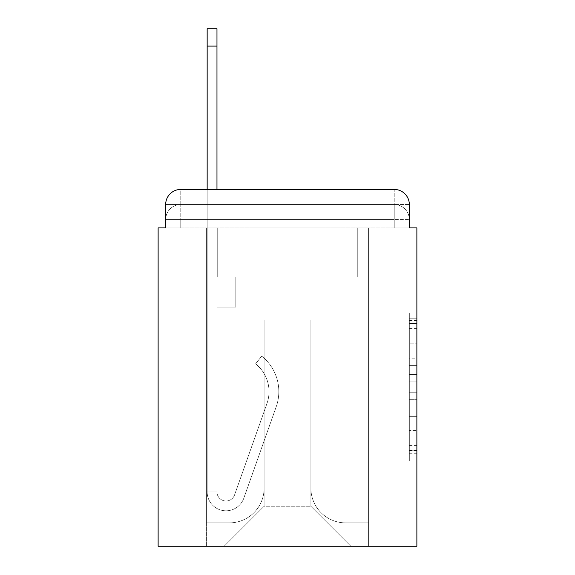 <?xml version="1.0" encoding="UTF-8"?>
<svg xmlns="http://www.w3.org/2000/svg" width="575" height="575" viewBox="0 0 575 575"><rect width="100%" height="100%" fill="white"/><g stroke="black" fill="none" stroke-linecap="round" stroke-linejoin="round"><path stroke-width="0.43" stroke-dasharray="2.88 2.16" d="M409.328 358.196L409.328 381.893L416.875 381.893L416.875 453.718L416.875 320.433L416.875 381.893L409.328 381.893L409.328 318.212L409.328 461.121L409.328 313.03L409.328 450.757L416.875 450.757L409.328 450.757L416.875 450.757L409.328 450.757L409.328 427.06L409.328 461.121L416.875 461.121L416.875 313.03L416.875 450.39L416.875 392.258L409.328 392.258L416.875 392.258L416.875 427.06L416.875 323.394L409.328 323.394L416.875 323.394L416.875 461.121L416.875 320.433L416.875 461.121L409.328 461.121L409.328 313.03L416.875 313.03L416.875 320.433L416.875 313.03L416.875 320.433L416.875 313.03L416.875 318.212L416.875 313.03L409.328 313.03L409.328 323.394L416.875 323.394L409.328 323.394L409.328 358.196L416.875 358.196M180.758 227.901L165.672 227.901L165.672 219.607L394.242 219.607L165.672 219.607L180.758 219.607L180.758 204.52L394.242 204.52L180.758 204.52L394.242 204.52L394.242 219.607L409.328 219.607L394.242 219.607L394.242 204.52L394.242 219.607L409.328 219.607L394.242 219.607L409.328 219.607L394.242 219.607L409.328 219.607L394.242 219.607L409.328 219.607L394.242 219.607L409.328 219.607L394.242 219.607L409.328 219.607L394.242 219.607L409.328 219.607L394.242 219.607L409.328 219.607L394.242 219.607L409.328 219.607L394.242 219.607L409.328 219.607L394.242 219.607L409.328 219.607L394.242 219.607L409.328 219.607L394.242 219.607L409.328 219.607L394.242 219.607L409.328 219.607L394.242 219.607L409.328 219.607L394.242 219.607L409.328 219.607L394.242 219.607L394.242 204.52L394.242 219.607L394.242 204.52L394.242 219.607L394.242 204.52L394.242 219.607L394.242 204.52L394.242 219.607L394.242 204.52L394.242 219.607L394.242 204.52L394.242 219.607L394.242 204.52L394.242 219.607L394.242 204.52L394.242 219.607L394.242 204.52L394.242 219.607L394.242 204.52L394.242 219.607L394.242 204.52L394.242 219.607L394.242 204.52L394.242 219.607L394.242 204.52L394.242 219.607L394.242 204.52L394.242 219.607L394.242 204.52L394.242 219.607L394.242 204.52L409.328 204.52L180.758 204.52L394.242 204.52L180.758 204.52L394.242 204.52L180.758 204.52L394.242 204.52L180.758 204.52L394.242 204.52L180.758 204.52L394.242 204.52L180.758 204.52L394.242 204.52L180.758 204.52L394.242 204.52L180.758 204.52L394.242 204.52L394.242 227.901L165.672 227.901L165.672 219.607L180.758 219.607L180.758 204.52L165.672 204.52A15.087 15.087 0 0 1 180.758 189.434A15.087 15.087 0 0 0 165.672 204.52L180.758 204.52A15.087 15.087 0 0 0 165.672 219.607L180.758 219.607L165.672 219.607L180.758 219.607L165.672 219.607L180.758 219.607L165.672 219.607L180.758 219.607L165.672 219.607L180.758 219.607L165.672 219.607L180.758 219.607L165.672 219.607L180.758 219.607L165.672 219.607L180.758 219.607L165.672 219.607L180.758 219.607L165.672 219.607L180.758 219.607L165.672 219.607L180.758 219.607L165.672 219.607L180.758 219.607L165.672 219.607L180.758 219.607L165.672 219.607L180.758 219.607L165.672 219.607L165.672 227.901L165.672 219.607L165.672 227.901L165.672 219.607L165.672 227.901L165.672 219.607L165.672 227.901L165.672 219.607L165.672 227.901L165.672 219.607L165.672 227.901L165.672 219.607L165.672 227.901L165.672 219.607L165.672 227.901L158.125 227.901L158.125 546.25L416.875 546.25L416.875 227.901L409.328 227.901L409.328 204.52A15.087 15.087 0 0 0 394.242 189.434L180.758 189.434A15.087 15.087 0 0 0 165.672 204.52L165.672 227.901L409.328 227.901L394.242 227.901L409.328 227.901L394.242 227.901L409.328 227.901L394.242 227.901L409.328 227.901L394.242 227.901L409.328 227.901L394.242 227.901L409.328 227.901L394.242 227.901L409.328 227.901L394.242 227.901L409.328 227.901L394.242 227.901L409.328 227.901L394.242 227.901L409.328 227.901L394.242 227.901L409.328 227.901L394.242 227.901L409.328 227.901L394.242 227.901L409.328 227.901L394.242 227.901L409.328 227.901L394.242 227.901L409.328 227.901L394.242 227.901L409.328 227.901L394.242 227.901L409.328 227.901L394.242 227.901L394.242 189.434L180.758 189.434L180.758 204.52A15.087 15.087 0 0 0 165.672 219.607L180.758 219.607L165.672 219.607A15.087 15.087 0 0 1 180.758 204.52A15.087 15.087 0 0 0 165.672 219.607A15.087 15.087 0 0 1 180.758 204.52A15.087 15.087 0 0 0 165.672 219.607A15.087 15.087 0 0 1 180.758 204.52A15.087 15.087 0 0 0 165.672 219.607A15.087 15.087 0 0 1 180.758 204.52A15.087 15.087 0 0 0 165.672 219.607A15.087 15.087 0 0 1 180.758 204.52A15.087 15.087 0 0 0 165.672 219.607A15.087 15.087 0 0 1 180.758 204.52A15.087 15.087 0 0 0 165.672 219.607A15.087 15.087 0 0 1 180.758 204.52A15.087 15.087 0 0 0 165.672 219.607A15.087 15.087 0 0 1 180.758 204.52L180.758 189.434A15.087 15.087 0 0 0 165.672 204.52L165.672 227.901L180.758 227.901L180.758 219.607L180.758 227.901L180.758 219.607L180.758 227.901L180.758 219.607L180.758 227.901L180.758 219.607L180.758 227.901L180.758 219.607L180.758 227.901L180.758 219.607L180.758 227.901L180.758 219.607L180.758 227.901L180.758 219.607L180.758 227.901L180.758 219.607L180.758 227.901L180.758 219.607L180.758 227.901L180.758 219.607L180.758 227.901L180.758 219.607L180.758 227.901L180.758 219.607L180.758 227.901L180.758 219.607L180.758 227.901L180.758 219.607L180.758 227.901L180.758 219.607L180.758 227.901L165.672 227.901L180.758 227.901M416.875 373.01L416.875 365.607L416.875 373.01L409.328 373.01L409.328 343.203L409.328 430.948L409.328 408.918L416.875 408.918L409.328 408.918L409.328 461.121L416.875 461.121L409.328 461.121L416.875 461.121L409.328 461.121L409.328 313.03L416.875 313.03L409.328 313.03L416.875 313.03L409.328 313.03L409.328 373.01L416.875 373.01M207.158 189.434L216.969 189.434L216.969 196.973L216.969 28.75L216.969 276.942L235.822 276.942L216.969 276.942L235.822 276.942L216.969 276.942L216.969 491.934A9.049 9.049 0 0 0 234.55 494.96A9.049 9.049 0 0 1 216.969 491.934A9.049 9.049 0 0 0 234.55 494.96L266.98 403.449A35.456 35.456 0 0 0 255.602 363.831A35.456 35.456 0 0 1 266.98 403.449A35.456 35.456 0 0 0 255.602 363.831L261.697 356.148A45.26 45.26 0 0 1 276.223 406.719L243.793 498.238A18.86 18.86 0 0 1 207.158 491.934L207.158 196.973L216.969 196.973L216.969 28.75L216.969 276.942L216.969 28.75L216.969 276.942L235.822 276.942L235.822 307.115L235.822 276.942L235.822 307.115L216.969 307.115L216.969 491.934L207.158 491.934L207.158 196.973L216.969 196.973L216.969 28.75L216.969 276.942L235.822 276.942L216.969 276.942L216.969 307.115L216.969 28.75L216.969 276.942L235.822 276.942L216.969 276.942L235.822 276.942L235.822 307.115L216.969 307.115L216.969 491.934L207.158 491.934L207.158 28.75L207.158 212.06L207.158 196.973L216.969 196.973L216.969 28.75L216.969 491.934A9.049 9.049 0 0 0 234.55 494.96L266.98 403.449A35.456 35.456 0 0 0 255.602 363.831L261.697 356.148A45.26 45.26 0 0 1 276.223 406.719L243.793 498.238A18.86 18.86 0 0 1 207.158 491.934L207.158 196.973L216.969 196.973L216.969 28.75L216.969 276.942L216.969 28.75L207.158 28.75L207.158 196.973L216.969 196.973L216.969 276.942L235.822 276.942L235.822 307.115L216.969 307.115L216.969 276.942L235.822 276.942L216.969 276.942L216.969 491.934A9.049 9.049 0 0 0 234.55 494.96A9.049 9.049 0 0 1 216.969 491.934L207.158 491.934L207.158 196.973L216.969 196.973L207.158 196.973L207.158 28.75L207.158 212.06L207.158 196.973L216.969 196.973L207.158 196.973L216.969 196.973L207.158 196.973L207.158 28.75L207.158 212.06L207.158 196.973L216.969 196.973L207.158 196.973L216.969 196.973L207.158 196.973L207.158 28.75L207.158 212.06L207.158 196.973L216.969 196.973L207.158 196.973L216.969 196.973L207.158 196.973L207.158 28.75L207.158 212.06L207.158 196.973L216.969 196.973L207.158 196.973L216.969 196.973L207.158 196.973L207.158 28.75L207.158 212.06L207.158 196.973L216.969 196.973L207.158 196.973L216.969 196.973L207.158 196.973L207.158 28.75L207.158 212.06L207.158 196.973L216.969 196.973L207.158 196.973L216.969 196.973L207.158 196.973L207.158 28.75L207.158 212.06L207.158 196.973L216.969 196.973L207.158 196.973L216.969 196.973L216.969 276.942L216.969 196.973L207.158 196.973L207.158 28.75L207.158 212.06L216.969 212.06L216.969 276.942L235.822 276.942L216.969 276.942L235.822 276.942L235.822 307.115L216.969 307.115L216.969 491.934L207.158 491.934L207.158 212.06L216.969 212.06L216.969 196.973L207.158 196.973L216.969 196.973L207.158 196.973L207.158 28.75L207.158 212.06L216.969 212.06L216.969 307.115L216.969 196.973L207.158 196.973L216.969 196.973L207.158 196.973L216.969 196.973L207.158 196.973L207.158 28.75L207.158 212.06L216.969 212.06L216.969 276.942L235.822 276.942L235.822 307.115L235.822 276.942L216.969 276.942L235.822 276.942L216.969 276.942L216.969 491.934A9.049 9.049 0 0 0 234.55 494.96L266.98 403.449A35.456 35.456 0 0 0 255.602 363.831A35.456 35.456 0 0 1 266.98 403.449A35.456 35.456 0 0 0 255.602 363.831L261.697 356.148A45.26 45.26 0 0 1 276.223 406.719L243.793 498.238A18.86 18.86 0 0 1 207.158 491.934L207.158 212.06L216.969 212.06L216.969 196.973L207.158 196.973L216.969 196.973L207.158 196.973L207.158 46.101L207.158 212.06L216.969 212.06L216.969 276.942L216.969 212.06L216.969 276.942L235.822 276.942L235.822 307.115L235.822 276.942L235.822 307.115L216.969 307.115L216.969 491.934A9.049 9.049 0 0 0 234.55 494.96L266.98 403.449A35.456 35.456 0 0 0 255.602 363.831L261.697 356.148A45.26 45.26 0 0 1 276.223 406.719L243.793 498.238A18.86 18.86 0 0 1 207.158 491.934L207.158 212.06L216.969 212.06L216.969 276.942L235.822 276.942L216.969 276.942L216.969 307.115L216.969 276.942L235.822 276.942L216.969 276.942L235.822 276.942L235.822 307.115L216.969 307.115L216.969 491.934L207.158 491.934L207.158 212.06L216.969 212.06L216.969 491.934L207.158 491.934L207.158 212.06L216.969 212.06L216.969 276.942L235.822 276.942L235.822 307.115L216.969 307.115L216.969 276.942L235.822 276.942L216.969 276.942L216.969 491.934A9.049 9.049 0 0 0 234.55 494.96A9.049 9.049 0 0 1 216.969 491.934A9.049 9.049 0 0 0 234.55 494.96L266.98 403.449A35.456 35.456 0 0 0 255.602 363.831A35.456 35.456 0 0 1 266.98 403.449A35.456 35.456 0 0 0 255.602 363.831L261.697 356.148A45.26 45.26 0 0 1 276.223 406.719L243.793 498.238A18.86 18.86 0 0 1 207.158 491.934L207.158 212.06L216.969 212.06L216.969 276.942L235.822 276.942L216.969 276.942L235.822 276.942L235.822 307.115L216.969 307.115L216.969 491.934L207.158 491.934L207.158 212.06L216.969 212.06L216.969 307.115L216.969 276.942L235.822 276.942L235.822 307.115L235.822 276.942L216.969 276.942L235.822 276.942L216.969 276.942L216.969 491.934L207.158 491.934L207.158 212.06L216.969 212.06L216.969 276.942L235.822 276.942L235.822 307.115L235.822 276.942L235.822 307.115L216.969 307.115L216.969 491.934A9.049 9.049 0 0 0 234.55 494.96L266.98 403.449A35.456 35.456 0 0 0 255.602 363.831L261.697 356.148A45.26 45.26 0 0 1 276.223 406.719L243.793 498.238A18.86 18.86 0 0 1 207.158 491.934L207.158 212.06L216.969 212.06L207.158 212.06L216.969 212.06L207.158 212.06L216.969 212.06L207.158 212.06L216.969 212.06L207.158 212.06L216.969 212.06L207.158 212.06L216.969 212.06L207.158 212.06L216.969 212.06L207.158 212.06L207.158 491.934L207.158 196.973L216.969 196.973L207.158 196.973L216.969 196.973L207.158 196.973L207.158 189.434M310.888 488.161A34.701 34.701 0 0 0 345.589 522.862A34.701 34.701 0 0 1 310.888 488.161L310.888 319.937L310.888 488.161A34.701 34.701 0 0 0 345.589 522.862L368.597 522.862L345.589 522.862A34.701 34.701 0 0 1 310.888 488.161L310.888 319.937L264.112 319.937L310.888 319.937L310.888 488.161A34.701 34.701 0 0 0 345.589 522.862L368.597 522.862L345.589 522.862A34.701 34.701 0 0 1 310.888 488.161L310.888 319.937L264.112 319.937L264.112 488.161L264.112 319.937L310.888 319.937L310.888 488.161A34.701 34.701 0 0 0 345.589 522.862L368.597 522.862L345.589 522.862A34.701 34.701 0 0 1 310.888 488.161L310.888 319.937L264.112 319.937L264.112 488.161A34.701 34.701 0 0 1 229.411 522.862A34.701 34.701 0 0 0 264.112 488.161L264.112 319.937L310.888 319.937L310.888 488.161A34.701 34.701 0 0 0 345.589 522.862L368.597 522.862L345.589 522.862A34.701 34.701 0 0 1 310.888 488.161L310.888 319.937L264.112 319.937L264.112 488.161A34.701 34.701 0 0 1 229.411 522.862L206.403 522.862L229.411 522.862A34.701 34.701 0 0 0 264.112 488.161L264.112 319.937L310.888 319.937L310.888 488.161A34.701 34.701 0 0 0 345.589 522.862L368.597 522.862L345.589 522.862A34.701 34.701 0 0 1 310.888 488.161L310.888 319.937L264.112 319.937L264.112 488.161A34.701 34.701 0 0 1 229.411 522.862L206.403 522.862L229.411 522.862A34.701 34.701 0 0 0 264.112 488.161L264.112 319.937L310.888 319.937L310.888 488.161A34.701 34.701 0 0 0 345.589 522.862L368.597 522.862L345.589 522.862A34.701 34.701 0 0 1 310.888 488.161L310.888 319.937L264.112 319.937L264.112 488.161A34.701 34.701 0 0 1 229.411 522.862L206.403 522.862L229.411 522.862A34.701 34.701 0 0 0 264.112 488.161L264.112 319.937L310.888 319.937L310.888 488.161A34.701 34.701 0 0 0 345.589 522.862L368.597 522.862L345.589 522.862A34.701 34.701 0 0 1 310.888 488.161L310.888 319.937L264.112 319.937L264.112 488.161A34.701 34.701 0 0 1 229.411 522.862L206.403 522.862L229.411 522.862A34.701 34.701 0 0 0 264.112 488.161L264.112 319.937L310.888 319.937L310.888 488.161A34.701 34.701 0 0 0 345.589 522.862L368.597 522.862L345.589 522.862A34.701 34.701 0 0 1 310.888 488.161L310.888 319.937L264.112 319.937L264.112 488.161A34.701 34.701 0 0 1 229.411 522.862L206.403 522.862L229.411 522.862A34.701 34.701 0 0 0 264.112 488.161L264.112 319.937L310.888 319.937L310.888 488.161A34.701 34.701 0 0 0 345.589 522.862L368.597 522.862L345.589 522.862A34.701 34.701 0 0 1 310.888 488.161L310.888 319.937L264.112 319.937L264.112 488.161A34.701 34.701 0 0 1 229.411 522.862L206.403 522.862L229.411 522.862A34.701 34.701 0 0 0 264.112 488.161L264.112 319.937L310.888 319.937L310.888 488.161A34.701 34.701 0 0 0 345.589 522.862L368.597 522.862L345.589 522.862A34.701 34.701 0 0 1 310.888 488.161L310.888 319.937L264.112 319.937L264.112 488.161A34.701 34.701 0 0 1 229.411 522.862L206.403 522.862L229.411 522.862A34.701 34.701 0 0 0 264.112 488.161L264.112 319.937L310.888 319.937L310.888 488.161A34.701 34.701 0 0 0 345.589 522.862L368.597 522.862L345.589 522.862A34.701 34.701 0 0 1 310.888 488.161L310.888 319.937L264.112 319.937L264.112 488.161A34.701 34.701 0 0 1 229.411 522.862L206.403 522.862L229.411 522.862A34.701 34.701 0 0 0 264.112 488.161L264.112 319.937L310.888 319.937L310.888 488.161A34.701 34.701 0 0 0 345.589 522.862L368.597 522.862L345.589 522.862A34.701 34.701 0 0 1 310.888 488.161L310.888 319.937L264.112 319.937L264.112 488.161A34.701 34.701 0 0 1 229.411 522.862L206.403 522.862L229.411 522.862A34.701 34.701 0 0 0 264.112 488.161L264.112 319.937L310.888 319.937L310.888 488.161A34.701 34.701 0 0 0 345.589 522.862L368.597 522.862L345.589 522.862A34.701 34.701 0 0 1 310.888 488.161L310.888 319.937L264.112 319.937L264.112 488.161A34.701 34.701 0 0 1 229.411 522.862L206.403 522.862L229.411 522.862A34.701 34.701 0 0 0 264.112 488.161L264.112 319.937L310.888 319.937L310.888 488.161A34.701 34.701 0 0 0 345.589 522.862L368.597 522.862L345.589 522.862A34.701 34.701 0 0 1 310.888 488.161L310.888 319.937L264.112 319.937L264.112 488.161A34.701 34.701 0 0 1 229.411 522.862L206.403 522.862L229.411 522.862A34.701 34.701 0 0 0 264.112 488.161L264.112 319.937L310.888 319.937L310.888 488.161A34.701 34.701 0 0 0 345.589 522.862L368.597 522.862L345.589 522.862A34.701 34.701 0 0 1 310.888 488.161L310.888 319.937L264.112 319.937L264.112 488.161A34.701 34.701 0 0 1 229.411 522.862L206.403 522.862L229.411 522.862A34.701 34.701 0 0 0 264.112 488.161L264.112 319.937L310.888 319.937L310.888 488.161A34.701 34.701 0 0 0 345.589 522.862L368.597 522.862L345.589 522.862A34.701 34.701 0 0 1 310.888 488.161L310.888 319.937L264.112 319.937L264.112 488.161A34.701 34.701 0 0 1 229.411 522.862L206.403 522.862L229.411 522.862A34.701 34.701 0 0 0 264.112 488.161L264.112 319.937L310.888 319.937L310.888 488.161M206.403 227.901L206.403 522.862L229.411 522.862A34.701 34.701 0 0 0 264.112 488.161A34.701 34.701 0 0 1 229.411 522.862L206.403 522.862L206.403 227.901L217.724 227.901L217.724 276.942L357.276 276.942L217.724 276.942L357.276 276.942L217.724 276.942L357.276 276.942L217.724 276.942L357.276 276.942L217.724 276.942L357.276 276.942L217.724 276.942L357.276 276.942L217.724 276.942L357.276 276.942L217.724 276.942L357.276 276.942L217.724 276.942L357.276 276.942L217.724 276.942L357.276 276.942L217.724 276.942L357.276 276.942L217.724 276.942L357.276 276.942L217.724 276.942L357.276 276.942L217.724 276.942L357.276 276.942L217.724 276.942L357.276 276.942L217.724 276.942L357.276 276.942L217.724 276.942L357.276 276.942L217.724 276.942L357.276 276.942L217.724 276.942L217.724 227.901L206.403 227.901L206.403 522.862L206.403 227.901L217.724 227.901L217.724 276.942L217.724 227.901L206.403 227.901L206.403 522.862L206.403 227.901L217.724 227.901L217.724 276.942L217.724 227.901L206.403 227.901L206.403 522.862L206.403 227.901L217.724 227.901L217.724 276.942L217.724 227.901L206.403 227.901L206.403 522.862L206.403 227.901L217.724 227.901L217.724 276.942L217.724 227.901L206.403 227.901L206.403 522.862L206.403 227.901L217.724 227.901L217.724 276.942L217.724 227.901L206.403 227.901L206.403 522.862L206.403 227.901L217.724 227.901L217.724 276.942L217.724 227.901L206.403 227.901L206.403 522.862L206.403 227.901L217.724 227.901L217.724 276.942L217.724 227.901L206.403 227.901L206.403 522.862L206.403 227.901L217.724 227.901L217.724 276.942L217.724 227.901L206.403 227.901L206.403 522.862L206.403 227.901L217.724 227.901L217.724 276.942L217.724 227.901L206.403 227.901L206.403 522.862L206.403 227.901L217.724 227.901L217.724 276.942L217.724 227.901L206.403 227.901L206.403 522.862L206.403 227.901L217.724 227.901L217.724 276.942L217.724 227.901L206.403 227.901L206.403 522.862L206.403 227.901L217.724 227.901L217.724 276.942L217.724 227.901L206.403 227.901L206.403 522.862L206.403 227.901L217.724 227.901L217.724 276.942L217.724 227.901L206.403 227.901L206.403 522.862L206.403 227.901L217.724 227.901L217.724 276.942L217.724 227.901L206.403 227.901L206.403 522.862L206.403 227.901L217.724 227.901L217.724 276.942L217.724 227.901L206.403 227.901L206.403 522.862L229.411 522.862A34.701 34.701 0 0 0 264.112 488.161L264.112 319.937L264.112 488.161A34.701 34.701 0 0 1 229.411 522.862A34.701 34.701 0 0 0 264.112 488.161L264.112 319.937L310.888 319.937L264.112 319.937L264.112 488.161A34.701 34.701 0 0 1 229.411 522.862L206.403 522.862L206.403 227.901L217.724 227.901L217.724 276.942L217.724 227.901L206.403 227.901L206.403 546.25L224.135 546.25L206.403 546.25L206.403 227.901L217.724 227.901L217.724 276.942L217.724 227.901L206.403 227.901M357.276 227.901L357.276 276.942L357.276 227.901L368.597 227.901L368.597 522.862L345.589 522.862L368.597 522.862L368.597 227.901L357.276 227.901L357.276 276.942L357.276 227.901L368.597 227.901L368.597 522.862L368.597 227.901L357.276 227.901L357.276 276.942L357.276 227.901L368.597 227.901L368.597 522.862L368.597 227.901L357.276 227.901L357.276 276.942L357.276 227.901L368.597 227.901L368.597 522.862L368.597 227.901L357.276 227.901L357.276 276.942L357.276 227.901L368.597 227.901L368.597 522.862L368.597 227.901L357.276 227.901L357.276 276.942L357.276 227.901L368.597 227.901L368.597 522.862L368.597 227.901L357.276 227.901L357.276 276.942L357.276 227.901L368.597 227.901L368.597 522.862L368.597 227.901L357.276 227.901L357.276 276.942L357.276 227.901L368.597 227.901L368.597 522.862L368.597 227.901L357.276 227.901L357.276 276.942L357.276 227.901L368.597 227.901L368.597 522.862L368.597 227.901L357.276 227.901L357.276 276.942L357.276 227.901L368.597 227.901L368.597 522.862L368.597 227.901L357.276 227.901L357.276 276.942L357.276 227.901L368.597 227.901L368.597 522.862L368.597 227.901L357.276 227.901L357.276 276.942L357.276 227.901L368.597 227.901L368.597 522.862L368.597 227.901L357.276 227.901L357.276 276.942L357.276 227.901L368.597 227.901L368.597 522.862L368.597 227.901L357.276 227.901L357.276 276.942L357.276 227.901L368.597 227.901L368.597 522.862L368.597 227.901L357.276 227.901L357.276 276.942L357.276 227.901L368.597 227.901L368.597 522.862L368.597 227.901L357.276 227.901L357.276 276.942L357.276 227.901L368.597 227.901L368.597 522.862L368.597 227.901L357.276 227.901L357.276 276.942L357.276 227.901L368.597 227.901L368.597 522.862L368.597 227.901L357.276 227.901L357.276 276.942L357.276 227.901L368.597 227.901L368.597 546.25L224.135 546.25L368.597 546.25L368.597 227.901L357.276 227.901M310.888 319.937L310.888 506.266L310.888 319.937L264.112 319.937L264.112 506.266L310.888 506.266L264.112 506.266L264.112 319.937L264.112 506.266L224.135 546.25L264.112 506.266L224.135 546.25L264.112 506.266L264.112 319.937L310.888 319.937L310.888 506.266L350.865 546.25L310.888 506.266L350.865 546.25L310.888 506.266L310.888 319.937L264.112 319.937L310.888 319.937M409.328 227.901L394.242 227.901L394.242 219.607L394.242 227.901L394.242 219.607L394.242 227.901L394.242 219.607L394.242 227.901L394.242 219.607L394.242 227.901L394.242 219.607L394.242 227.901L394.242 219.607L394.242 227.901L394.242 219.607L394.242 227.901L394.242 219.607L394.242 227.901L394.242 219.607L394.242 227.901L394.242 219.607L394.242 227.901L394.242 219.607L394.242 227.901L394.242 219.607L394.242 227.901L394.242 219.607L394.242 227.901L394.242 219.607L394.242 227.901L394.242 219.607L394.242 227.901L394.242 219.607L394.242 227.901L394.242 219.607L394.242 227.901L409.328 227.901L409.328 219.607A15.087 15.087 0 0 0 394.242 204.52L394.242 189.434A15.087 15.087 0 0 1 409.328 204.52L409.328 219.607A15.087 15.087 0 0 0 394.242 204.52A15.087 15.087 0 0 1 409.328 219.607A15.087 15.087 0 0 0 394.242 204.52A15.087 15.087 0 0 1 409.328 219.607A15.087 15.087 0 0 0 394.242 204.52A15.087 15.087 0 0 1 409.328 219.607A15.087 15.087 0 0 0 394.242 204.52A15.087 15.087 0 0 1 409.328 219.607A15.087 15.087 0 0 0 394.242 204.52A15.087 15.087 0 0 1 409.328 219.607A15.087 15.087 0 0 0 394.242 204.52A15.087 15.087 0 0 1 409.328 219.607A15.087 15.087 0 0 0 394.242 204.52A15.087 15.087 0 0 1 409.328 219.607A15.087 15.087 0 0 0 394.242 204.52A15.087 15.087 0 0 1 409.328 219.607L409.328 227.901M394.242 189.434A15.087 15.087 0 0 1 409.328 204.52A15.087 15.087 0 0 0 394.242 189.434M409.328 381.893L416.875 381.893L409.328 381.893M409.328 318.212L409.328 313.03L409.328 318.212L416.875 318.212L409.328 318.212M409.328 430.582L409.328 399.668L409.328 430.582L416.875 430.582L409.328 430.582M409.328 399.668L409.328 392.258L416.875 392.258L409.328 392.258L409.328 399.668L416.875 399.668L409.328 399.668M409.328 343.203L409.328 323.394L409.328 343.203L416.875 343.203L409.328 343.203M409.328 313.03L416.875 313.03L409.328 313.03L409.328 320.433L409.328 313.03L416.875 313.03M409.328 461.121L416.875 461.121L409.328 461.121L409.328 453.718L409.328 461.121M234.55 494.96A9.049 9.049 0 0 1 216.969 491.934A9.049 9.049 0 0 0 234.55 494.96L266.98 403.449A35.456 35.456 0 0 0 255.602 363.831A35.456 35.456 0 0 1 266.98 403.449A35.456 35.456 0 0 0 255.602 363.831L261.697 356.148A45.26 45.26 0 0 1 276.223 406.719L243.793 498.238A18.86 18.86 0 0 1 207.158 491.934A18.86 18.86 0 0 0 243.793 498.238A18.86 18.86 0 0 1 207.158 491.934A18.86 18.86 0 0 0 243.793 498.238A18.86 18.86 0 0 1 207.158 491.934A18.86 18.86 0 0 0 243.793 498.238A18.86 18.86 0 0 1 207.158 491.934A18.86 18.86 0 0 0 243.793 498.238A18.86 18.86 0 0 1 207.158 491.934A18.86 18.86 0 0 0 243.793 498.238A18.86 18.86 0 0 1 207.158 491.934A18.86 18.86 0 0 0 243.793 498.238A18.86 18.86 0 0 1 207.158 491.934A18.86 18.86 0 0 0 243.793 498.238A18.86 18.86 0 0 1 207.158 491.934L216.969 491.934L207.158 491.934A18.86 18.86 0 0 0 243.793 498.238A18.86 18.86 0 0 1 207.158 491.934A18.86 18.86 0 0 0 243.793 498.238A18.86 18.86 0 0 1 207.158 491.934L216.969 491.934A9.049 9.049 0 0 0 234.55 494.96L266.98 403.449A35.456 35.456 0 0 0 255.602 363.831L261.697 356.148A45.26 45.26 0 0 1 276.223 406.719L243.793 498.238A18.86 18.86 0 0 1 207.158 491.934L216.969 491.934A9.049 9.049 0 0 0 234.55 494.96A9.049 9.049 0 0 1 216.969 491.934A9.049 9.049 0 0 0 234.55 494.96L266.98 403.449A35.456 35.456 0 0 0 255.602 363.831A35.456 35.456 0 0 1 266.98 403.449A35.456 35.456 0 0 0 255.602 363.831L261.697 356.148A45.26 45.26 0 0 1 276.223 406.719L243.793 498.238A18.86 18.86 0 0 1 207.158 491.934A18.86 18.86 0 0 0 243.793 498.238A18.86 18.86 0 0 1 207.158 491.934L216.969 491.934A9.049 9.049 0 0 0 234.55 494.96L266.98 403.449A35.456 35.456 0 0 0 255.602 363.831L261.697 356.148A45.26 45.26 0 0 1 276.223 406.719L243.793 498.238A18.86 18.86 0 0 1 207.158 491.934L216.969 491.934A9.049 9.049 0 0 0 234.55 494.96A9.049 9.049 0 0 1 216.969 491.934A9.049 9.049 0 0 0 234.55 494.96L266.98 403.449A35.456 35.456 0 0 0 255.602 363.831A35.456 35.456 0 0 1 266.98 403.449A35.456 35.456 0 0 0 255.602 363.831L261.697 356.148A45.26 45.26 0 0 1 276.223 406.719L243.793 498.238A18.86 18.86 0 0 1 207.158 491.934A18.86 18.86 0 0 0 243.793 498.238A18.86 18.86 0 0 1 207.158 491.934L216.969 491.934L207.158 491.934A18.86 18.86 0 0 0 243.793 498.238A18.86 18.86 0 0 1 207.158 491.934A18.86 18.86 0 0 0 243.793 498.238A18.86 18.86 0 0 1 207.158 491.934L216.969 491.934A9.049 9.049 0 0 0 234.55 494.96L266.98 403.449A35.456 35.456 0 0 0 255.602 363.831L261.697 356.148A45.26 45.26 0 0 1 276.223 406.719L243.793 498.238A18.86 18.86 0 0 1 207.158 491.934L216.969 491.934A9.049 9.049 0 0 0 234.55 494.96A9.049 9.049 0 0 1 216.969 491.934A9.049 9.049 0 0 0 234.55 494.96L266.98 403.449A35.456 35.456 0 0 0 255.602 363.831A35.456 35.456 0 0 1 266.98 403.449A35.456 35.456 0 0 0 255.602 363.831L261.697 356.148A45.26 45.26 0 0 1 276.223 406.719L243.793 498.238A18.86 18.86 0 0 1 207.158 491.934A18.86 18.86 0 0 0 243.793 498.238A18.86 18.86 0 0 1 207.158 491.934L216.969 491.934A9.049 9.049 0 0 0 234.55 494.96L266.98 403.449A35.456 35.456 0 0 0 255.602 363.831L261.697 356.148A45.26 45.26 0 0 1 276.223 406.719L243.793 498.238A18.86 18.86 0 0 1 207.158 491.934L216.969 491.934A9.049 9.049 0 0 0 234.55 494.96A9.049 9.049 0 0 1 216.969 491.934A9.049 9.049 0 0 0 234.55 494.96L266.98 403.449A35.456 35.456 0 0 0 255.602 363.831A35.456 35.456 0 0 1 266.98 403.449A35.456 35.456 0 0 0 255.602 363.831L261.697 356.148A45.26 45.26 0 0 1 276.223 406.719L243.793 498.238A18.86 18.86 0 0 1 207.158 491.934A18.86 18.86 0 0 0 243.793 498.238A18.86 18.86 0 0 1 207.158 491.934L216.969 491.934L207.158 491.934A18.86 18.86 0 0 0 243.793 498.238A18.86 18.86 0 0 1 207.158 491.934A18.86 18.86 0 0 0 243.793 498.238A18.86 18.86 0 0 1 207.158 491.934L216.969 491.934A9.049 9.049 0 0 0 234.55 494.96L266.98 403.449A35.456 35.456 0 0 0 255.602 363.831L261.697 356.148A45.26 45.26 0 0 1 276.223 406.719L243.793 498.238A18.86 18.86 0 0 1 207.158 491.934L216.969 491.934A9.049 9.049 0 0 0 234.55 494.96A9.049 9.049 0 0 1 216.969 491.934A9.049 9.049 0 0 0 234.55 494.96L266.98 403.449A35.456 35.456 0 0 0 255.602 363.831A35.456 35.456 0 0 1 266.98 403.449A35.456 35.456 0 0 0 255.602 363.831L261.697 356.148A45.26 45.26 0 0 1 276.223 406.719L243.793 498.238A18.86 18.86 0 0 1 207.158 491.934A18.86 18.86 0 0 0 243.793 498.238L276.223 406.719A45.26 45.26 0 0 0 261.697 356.148A45.26 45.26 0 0 1 276.223 406.719A45.26 45.26 0 0 0 261.697 356.148A45.26 45.26 0 0 1 276.223 406.719A45.26 45.26 0 0 0 261.697 356.148A45.26 45.26 0 0 1 276.223 406.719A45.26 45.26 0 0 0 261.697 356.148A45.26 45.26 0 0 1 276.223 406.719A45.26 45.26 0 0 0 261.697 356.148A45.26 45.26 0 0 1 276.223 406.719A45.26 45.26 0 0 0 261.697 356.148A45.26 45.26 0 0 1 276.223 406.719A45.26 45.26 0 0 0 261.697 356.148A45.26 45.26 0 0 1 276.223 406.719A45.26 45.26 0 0 0 261.697 356.148A45.26 45.26 0 0 1 276.223 406.719A45.26 45.26 0 0 0 261.697 356.148A45.26 45.26 0 0 1 276.223 406.719A45.26 45.26 0 0 0 261.697 356.148A45.26 45.26 0 0 1 276.223 406.719A45.26 45.26 0 0 0 261.697 356.148A45.26 45.26 0 0 1 276.223 406.719A45.26 45.26 0 0 0 261.697 356.148A45.26 45.26 0 0 1 276.223 406.719A45.26 45.26 0 0 0 261.697 356.148A45.26 45.26 0 0 1 276.223 406.719A45.26 45.26 0 0 0 261.697 356.148A45.26 45.26 0 0 1 276.223 406.719A45.26 45.26 0 0 0 261.697 356.148A45.26 45.26 0 0 1 276.223 406.719A45.26 45.26 0 0 0 261.697 356.148A45.26 45.26 0 0 1 276.223 406.719A45.26 45.26 0 0 0 261.697 356.148A45.26 45.26 0 0 1 276.223 406.719A45.26 45.26 0 0 0 261.697 356.148L255.602 363.831A35.456 35.456 0 0 1 266.98 403.449L234.55 494.96A9.049 9.049 0 0 1 216.969 491.934A9.049 9.049 0 0 0 234.55 494.96L266.98 403.449L234.55 494.96A9.049 9.049 0 0 1 216.969 491.934L207.158 491.934L216.969 491.934A9.049 9.049 0 0 0 234.55 494.96L266.98 403.449A35.456 35.456 0 0 0 255.602 363.831L261.697 356.148L255.602 363.831A35.456 35.456 0 0 1 266.98 403.449L234.55 494.96A9.049 9.049 0 0 1 216.969 491.934A9.049 9.049 0 0 0 234.55 494.96L266.98 403.449A35.456 35.456 0 0 0 255.602 363.831L261.697 356.148L255.602 363.831A35.456 35.456 0 0 1 266.98 403.449L234.55 494.96A9.049 9.049 0 0 1 216.969 491.934L216.969 276.942L235.822 276.942L216.969 276.942L216.969 491.934A9.049 9.049 0 0 0 234.55 494.96L266.98 403.449A35.456 35.456 0 0 0 255.602 363.831L261.697 356.148L255.602 363.831A35.456 35.456 0 0 1 266.98 403.449L234.55 494.96A9.049 9.049 0 0 1 216.969 491.934L216.969 276.942L235.822 276.942L216.969 276.942L235.822 276.942L235.822 307.115L216.969 307.115L216.969 491.934A9.049 9.049 0 0 0 234.55 494.96L266.98 403.449A35.456 35.456 0 0 0 255.602 363.831L261.697 356.148L255.602 363.831A35.456 35.456 0 0 1 266.98 403.449L234.55 494.96A9.049 9.049 0 0 1 216.969 491.934L216.969 276.942L216.969 491.934A9.049 9.049 0 0 0 234.55 494.96L266.98 403.449A35.456 35.456 0 0 0 255.602 363.831L261.697 356.148L255.602 363.831A35.456 35.456 0 0 1 266.98 403.449L234.55 494.96A9.049 9.049 0 0 1 216.969 491.934L216.969 276.942L235.822 276.942L235.822 307.115L216.969 307.115L216.969 491.934A9.049 9.049 0 0 0 234.55 494.96L266.98 403.449A35.456 35.456 0 0 0 255.602 363.831L261.697 356.148L255.602 363.831A35.456 35.456 0 0 1 266.98 403.449L234.55 494.96A9.049 9.049 0 0 1 216.969 491.934L216.969 276.942L235.822 276.942L235.822 307.115L216.969 307.115L216.969 491.934A9.049 9.049 0 0 0 234.55 494.96L266.98 403.449A35.456 35.456 0 0 0 255.602 363.831L261.697 356.148L255.602 363.831A35.456 35.456 0 0 1 266.98 403.449L234.55 494.96A9.049 9.049 0 0 1 216.969 491.934L216.969 276.942L235.822 276.942L235.822 307.115L235.822 276.942L216.969 276.942L235.822 276.942L235.822 307.115L235.822 276.942L235.822 307.115L216.969 307.115L216.969 491.934A9.049 9.049 0 0 0 234.55 494.96L266.98 403.449A35.456 35.456 0 0 0 255.602 363.831L261.697 356.148L255.602 363.831A35.456 35.456 0 0 1 266.98 403.449L234.55 494.96M235.822 307.115L216.969 307.115L216.969 276.942L235.822 276.942L235.822 307.115L216.969 307.115L235.822 307.115L235.822 276.942L235.822 307.115L235.822 276.942L216.969 276.942L235.822 276.942L235.822 307.115L216.969 307.115L235.822 307.115L216.969 307.115L235.822 307.115L235.822 276.942L235.822 307.115L235.822 276.942L216.969 276.942L235.822 276.942L235.822 307.115L216.969 307.115L235.822 307.115L216.969 307.115L235.822 307.115L235.822 276.942L235.822 307.115L235.822 276.942L235.822 307.115L216.969 307.115L235.822 307.115L216.969 307.115L235.822 307.115L235.822 276.942L235.822 307.115L216.969 307.115L235.822 307.115L216.969 307.115L235.822 307.115L235.822 276.942L235.822 307.115L216.969 307.115L235.822 307.115L216.969 307.115L235.822 307.115L235.822 276.942L235.822 307.115L216.969 307.115L235.822 307.115L216.969 307.115L235.822 307.115L235.822 276.942L235.822 307.115L216.969 307.115L235.822 307.115L216.969 307.115L235.822 307.115L235.822 276.942L235.822 307.115L216.969 307.115L235.822 307.115L216.969 307.115L235.822 307.115L235.822 276.942L235.822 307.115L216.969 307.115L235.822 307.115M255.602 363.831L261.697 356.148L255.602 363.831M207.158 196.973L216.969 196.973L207.158 196.973M409.328 427.06L416.875 427.06L409.328 427.06M409.328 415.955L416.875 415.955M409.328 347.092L416.875 347.092L409.328 347.092M409.328 320.433L416.875 320.433M409.328 453.718L416.875 453.718M409.328 445.575L416.875 445.575M409.328 328.584L416.875 328.584M409.328 374.49L416.875 374.49L409.328 374.49M409.328 416.329L416.875 416.329L409.328 416.329M409.328 430.948L416.875 430.948L409.328 430.948M409.328 365.607L416.875 365.607L409.328 365.607M207.158 46.101L216.969 46.101M409.328 450.39L416.875 450.39M409.328 450.757L416.875 450.757M409.328 323.394L416.875 323.394M207.158 28.75L216.969 28.75"/><path stroke-width="0.86" d="M165.672 204.52L165.672 227.901L165.672 204.52A15.087 15.087 0 0 1 180.758 189.434L207.158 189.434L207.158 28.75L216.969 28.75L216.969 189.434L394.242 189.434L180.758 189.434M409.328 227.901L409.328 204.52L409.328 227.901L416.875 227.901L416.875 546.25L158.125 546.25L158.125 227.901L165.672 227.901M409.328 204.52A15.087 15.087 0 0 0 394.242 189.434M207.158 46.101L216.969 46.101"/></g></svg>
